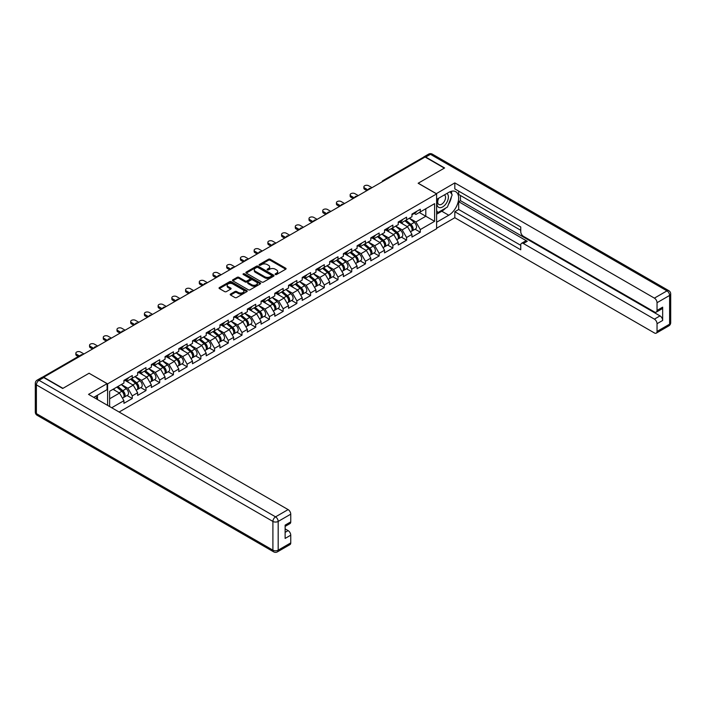 <?xml version="1.0" encoding="UTF-8"?>
<svg xmlns="http://www.w3.org/2000/svg" width="706" height="706" viewBox="0 0 706 706"><rect width="100%" height="100%" fill="white"/><g stroke="black" fill="none" stroke-linecap="round" stroke-linejoin="round"><path stroke-width="1.06" d="M275.349 274.51A0.856 0.494 0 0 0 276.558 274.51L285.727 269.215A1.218 0.706 0 0 0 286.08 268.721A1.218 0.706 0 0 0 285.727 268.218L270.186 259.252A1.218 0.706 0 0 0 268.465 259.252L259.296 264.547A0.856 0.494 0 0 0 260.505 265.244L261.688 264.556A3.909 2.259 0 0 1 267.212 264.556L268.509 265.306A3.909 2.259 0 0 1 269.648 266.903A3.909 2.259 0 0 1 268.509 268.492L267.318 269.18A0.856 0.494 0 0 0 268.527 269.877L269.718 269.189A3.909 2.259 0 0 1 275.234 269.189L276.531 269.939A3.909 2.259 0 0 1 277.679 271.536A3.909 2.259 0 0 1 276.531 273.134L275.349 273.813A0.856 0.494 0 0 0 275.349 274.51L275.349 273.813M230.58 294.031A1.218 0.706 0 0 0 230.218 294.526A1.218 0.706 0 0 0 230.58 295.029L234.939 297.544A1.218 0.706 0 0 0 236.66 297.544L246.844 291.666A1.218 0.706 0 0 0 247.206 291.163A1.218 0.706 0 0 0 246.844 290.669L231.312 281.703A1.218 0.706 0 0 0 229.582 281.703L219.398 287.58A1.218 0.706 0 0 0 219.045 288.074A1.218 0.706 0 0 0 219.398 288.577L224.667 291.613A1.218 0.706 0 0 0 226.388 291.613L230.747 289.098A1.218 0.706 0 0 0 231.109 288.604A1.218 0.706 0 0 0 230.747 288.101L228.135 286.592A3.265 1.889 0 0 1 227.182 285.259A3.265 1.889 0 0 1 229.194 283.521A3.265 1.889 0 0 1 232.759 283.927L242.979 289.831A3.265 1.889 0 0 1 243.941 291.163A3.265 1.889 0 0 1 241.92 292.911A3.265 1.889 0 0 1 238.363 292.496L236.66 291.516A1.218 0.706 0 0 0 234.939 291.516L230.58 294.031L230.58 295.029L234.939 292.531L234.939 291.516M89.15 373.2L62.949 388.326L43.693 377.216L425.1 157.014L444.348 168.125L418.146 183.251L436.617 193.912L107.612 383.861L89.15 373.306M261.776 282.047A1.218 0.706 0 0 0 263.497 282.047L273.681 276.17A1.218 0.706 0 0 0 274.043 275.667A1.218 0.706 0 0 0 273.681 275.172L258.149 266.206A1.218 0.706 0 0 0 256.428 266.206L246.244 272.084A1.218 0.706 0 0 0 245.882 272.578A1.218 0.706 0 0 0 246.244 273.081L261.776 282.047M243.605 274.696A0.856 0.494 0 0 1 244.47 274.819L244.47 273.804L260.267 282.921A1.218 0.706 0 0 1 260.62 283.415A1.218 0.706 0 0 1 260.267 283.918L250.083 289.795A1.218 0.706 0 0 1 248.353 289.795L232.821 280.829L232.821 279.832A1.218 0.706 0 0 0 232.459 280.326A1.218 0.706 0 0 0 232.821 280.829M232.821 279.832L237.181 277.317A1.218 0.706 0 0 1 238.902 277.317L245.203 280.953A1.218 0.706 0 0 0 246.932 280.953L249.818 279.285A1.218 0.706 0 0 0 250.18 278.782A1.218 0.706 0 0 0 249.818 278.288L243.261 274.502A0.856 0.494 0 0 1 244.47 273.804M107.612 405.385L107.612 383.861M119.129 412.039L436.617 228.735L436.617 193.912M127.054 395.492L132.269 398.511L132.269 395.872L127.874 388.256L121.37 384.496M132.269 398.511L123.921 403.329L123.921 400.69L111.698 407.75M109.633 406.55L109.633 391.274L123.921 383.023L123.921 380.384L132.269 375.566L132.269 378.204L137.635 375.107L137.635 372.468L145.983 367.641L145.983 370.288L151.349 367.191L151.349 364.552L159.706 359.725L159.706 362.363L165.063 359.266L165.063 356.627L173.42 351.809L173.42 354.447L178.786 351.35L178.786 348.711L187.134 343.884L187.134 346.531L192.5 343.434L192.5 340.795L200.848 335.968L200.848 338.606L206.214 335.509L206.214 332.87L214.571 328.052L214.571 330.69L219.928 327.593L219.928 324.954L228.285 320.136L228.285 322.774L233.642 319.677L233.642 317.038L241.999 312.211L241.999 314.85L247.365 311.752L247.365 309.113L255.713 304.295L255.713 306.933L261.079 303.836L261.079 301.197L269.427 296.379L269.427 299.017L274.793 295.92L274.793 293.281L283.15 288.454L283.15 291.093L288.507 288.004L288.507 285.356L296.864 280.538L296.864 283.177L302.221 280.079L302.221 277.44L310.578 272.622L310.578 275.261L315.944 272.163L315.944 269.524L324.292 264.697L324.292 267.336L329.658 264.247L329.658 261.608L338.006 256.781L338.006 259.42L343.372 256.322L343.372 253.683L351.729 248.865L351.729 251.504L357.086 248.406L357.086 245.767L365.443 240.94L365.443 243.588L370.8 240.49L370.8 237.851L379.157 233.024L379.157 235.663L384.523 232.565L384.523 229.927L392.871 225.108L392.871 227.747L398.237 224.649L398.237 222.011L406.585 217.192L406.585 219.831L411.951 216.733L411.951 214.094L420.308 209.267L420.308 211.906L434.596 203.663L434.596 221.322L420.308 229.574L415.905 221.958L409.401 218.207M415.084 229.203L420.308 232.212L420.308 229.574M420.308 232.212L411.951 237.04L411.951 234.392L406.585 237.49L402.191 229.882L395.687 226.123M401.37 237.119L406.585 240.128L406.585 237.49M406.585 240.128L398.237 244.956L398.237 242.317L392.871 245.414L388.476 237.798L381.972 234.039M387.656 245.035L392.871 248.053L392.871 245.414M392.871 248.053L384.523 252.872L384.523 250.233L379.157 253.33L374.762 245.714L368.258 241.964M373.942 252.96L379.157 255.969L379.157 253.33M379.157 255.969L370.8 260.796L370.8 258.149L365.443 261.246L361.048 253.63L354.536 249.88M360.228 260.876L365.443 263.885L365.443 261.246M365.443 263.885L357.086 268.712L357.086 266.074L351.729 269.171L347.326 261.555L340.821 257.796M346.505 268.792L351.729 271.81L351.729 269.171M351.729 271.81L343.372 276.628L343.372 273.99L338.006 277.087L333.611 269.471L327.107 265.712M332.791 276.717L338.006 279.726L338.006 277.087M338.006 279.726L329.658 284.544L329.658 281.906L324.292 285.003L319.897 277.387L313.393 273.637M319.077 284.633L324.292 287.642L324.292 285.003M324.292 287.642L315.944 292.469L315.944 289.831L310.578 292.928L306.183 285.312L299.679 281.553M305.363 292.549L310.578 295.567L310.578 292.928M310.578 295.567L302.221 300.385L302.221 297.747L296.864 300.844L292.469 293.228L285.956 289.469M291.649 300.474L296.864 303.483L296.864 300.844M296.864 303.483L288.507 308.301L288.507 305.663L283.15 308.76L278.746 301.144L272.242 297.394M277.926 308.39L283.15 311.399L283.15 308.76M283.15 311.399L274.793 316.226L274.793 313.588L269.427 316.676L265.032 309.069L258.528 305.31M264.212 316.306L269.427 319.324L269.427 316.676M269.427 319.324L261.079 324.142L261.079 321.504L255.713 324.601L251.318 316.985L244.814 313.226M250.498 324.23L255.713 327.24L255.713 324.601M255.713 327.24L247.365 332.058L247.365 329.42L241.999 332.517L237.604 324.901L231.1 321.151M236.784 332.147L241.999 335.156L241.999 332.517M241.999 335.156L233.642 339.983L233.642 337.344L228.285 340.433L223.89 332.826L217.377 329.067M223.07 340.063L228.285 343.081L228.285 340.433M228.285 343.081L219.928 347.899L219.928 345.26L214.571 348.358L210.167 340.742L203.663 336.983M209.347 347.987L214.571 350.997L214.571 348.358M214.571 350.997L206.214 355.815L206.214 353.176L200.848 356.274L196.453 348.658L189.949 344.907M195.633 355.903L200.848 358.913L200.848 356.274M200.848 358.913L192.5 363.74L192.5 361.093L187.134 364.19L182.739 356.583L176.235 352.823M181.919 363.819L187.134 366.829L187.134 364.19M187.134 366.829L178.786 371.656L178.786 369.017L173.42 372.115L169.025 364.499L162.512 360.74M168.204 371.735L173.42 374.754L173.42 372.115M173.42 374.754L165.063 379.572L165.063 376.933L159.706 380.031L155.311 372.415L148.798 368.656M154.49 379.66L159.706 382.67L159.706 380.031M159.706 382.67L151.349 387.488L151.349 384.849L145.983 387.947L141.588 380.331L135.084 376.58M140.768 387.576L145.983 390.586L145.983 387.947M145.983 390.586L137.635 395.413L137.635 392.774L132.269 395.872M126.18 379.757L127.874 380.737L132.269 378.204M127.874 388.256L133.24 385.158L125.033 380.419M137.635 392.774L133.24 385.158M139.894 371.841L141.588 372.821L145.983 370.288M141.588 380.331L146.954 377.242L138.747 372.503M151.349 384.849L146.954 377.242M153.608 363.925L155.311 364.905L159.706 362.363M155.311 372.415L160.668 369.317L152.461 364.578M165.063 376.933L160.668 369.317M167.322 356L169.025 356.989L173.42 354.447M169.025 364.499L174.382 361.401L166.184 356.662M178.786 369.017L174.382 361.401M181.036 348.084L182.739 349.064L187.134 346.531M182.739 356.583L188.105 353.485L179.898 348.746M192.5 361.093L188.105 353.485M194.759 340.168L196.453 341.148L200.848 338.606M196.453 348.658L201.819 345.561L193.612 340.821M206.214 353.176L201.819 345.561M208.473 332.244L210.167 333.232L214.571 330.69M210.167 340.742L215.533 337.644L207.326 332.905M219.928 345.26L215.533 337.644M222.187 324.328L223.89 325.307L228.285 322.774M223.89 332.826L229.247 329.728L221.04 324.989M233.642 337.344L229.247 329.728M235.901 316.412L237.604 317.391L241.999 314.85M237.604 324.901L242.97 321.804L234.763 317.073M247.365 329.42L242.97 321.804M249.615 308.487L251.318 309.475L255.713 306.933M251.318 316.985L256.684 313.888L248.477 309.149M261.079 321.504L256.684 313.888M263.338 300.571L265.032 301.55L269.427 299.017M265.032 309.069L270.398 305.972L262.191 301.233M274.793 313.588L270.398 305.972M277.052 292.655L278.746 293.634L283.15 291.093M278.746 301.144L284.112 298.047L275.905 293.317M288.507 305.663L284.112 298.047M290.766 284.739L292.469 285.718L296.864 283.177M292.469 293.228L297.826 290.131L289.619 285.392M302.221 297.747L297.826 290.131M304.48 276.814L306.183 277.793L310.578 275.261M306.183 285.312L311.549 282.215L303.342 277.476M315.944 289.831L311.549 282.215M318.194 268.898L319.897 269.877L324.292 267.336M319.897 277.387L325.263 274.299L317.056 269.56M329.658 281.906L325.263 274.299M331.917 260.982L333.611 261.961L338.006 259.42M333.611 269.471L338.977 266.374L330.77 261.635M343.372 273.99L338.977 266.374M345.631 253.057L347.326 254.036L351.729 251.504M347.326 261.555L352.691 258.458L344.484 253.719M357.086 266.074L352.691 258.458M359.345 245.141L361.048 246.12L365.443 243.588M361.048 253.63L366.405 250.542L358.198 245.803M370.8 258.149L366.405 250.542M373.059 237.225L374.762 238.204L379.157 235.663M374.762 245.714L380.128 242.617L371.921 237.878M384.523 250.233L380.128 242.617M386.773 229.3L388.476 230.288L392.871 227.747M388.476 237.798L393.842 234.701L385.635 229.962M398.237 242.317L393.842 234.701M400.496 221.384L402.191 222.364L406.585 219.831M402.191 229.882L407.556 226.785L399.349 222.046M411.951 234.392L407.556 226.785M423.776 157.773L383.949 180.762M383.384 181.089A1.862 1.077 120 0 1 383.861 180.718A1.862 1.077 60 0 0 382.926 180.621L422.753 157.632A1.862 1.077 60 0 1 423.688 157.72M414.21 213.468L415.905 214.447L420.308 211.906M415.905 221.958L425.797 216.248L425.797 208.738L434.596 203.663M419.293 212.488L434.596 221.322M109.633 398.784L119.526 393.074L113.013 389.324M123.921 400.69L119.526 393.074M275.684 274.634L276.531 274.149A3.909 2.259 0 0 0 277.679 272.551L277.679 271.536M269.648 266.903L269.648 267.918A3.909 2.259 0 0 1 268.509 269.507L267.662 270.001M285.727 268.218L285.727 269.215L270.186 260.267A1.218 0.706 0 0 0 268.465 260.267L259.631 265.368M273.681 275.172L273.681 276.17L258.149 267.221A1.218 0.706 0 0 0 256.428 267.221L246.253 273.09L246.244 272.084M271.528 276.02A0.856 0.494 0 0 0 271.528 275.322L257.893 267.45A0.856 0.494 0 0 0 256.684 267.45L255.431 268.174A3.909 2.259 0 0 0 254.284 269.763A3.909 2.259 0 0 0 255.431 271.36L264.75 276.743A3.909 2.259 0 0 0 270.274 276.743L271.528 276.02L271.528 277.034A0.856 0.494 0 0 0 271.775 276.681L271.775 275.667M254.284 269.763L254.284 270.777A3.909 2.259 0 0 0 255.431 272.375L255.431 271.36M271.528 277.034L270.274 277.758A3.909 2.259 0 0 1 264.75 277.758L255.431 272.375M232.839 280.838L237.181 278.332L237.181 277.317M250.18 278.782L250.18 279.797A1.218 0.706 0 0 1 249.818 280.3L246.932 281.968A1.218 0.706 0 0 1 245.203 281.968L238.902 278.332A1.218 0.706 0 0 0 237.181 278.332M244.47 274.819L260.249 283.927M251.742 284.73A3.265 1.889 0 0 0 255.298 285.136A3.265 1.889 0 0 0 257.319 283.397A3.265 1.889 0 0 0 256.357 282.065L252.757 279.982A1.218 0.706 0 0 0 251.027 279.982L248.141 281.65A1.218 0.706 0 0 0 247.78 282.144A1.218 0.706 0 0 0 248.141 282.647L251.742 284.73L251.742 285.745A3.265 1.889 0 0 0 255.298 286.151A3.265 1.889 0 0 0 257.319 284.412L257.319 283.397M247.78 282.144L247.78 283.159A1.218 0.706 0 0 0 248.141 283.662L248.141 282.647M251.742 285.745L248.141 283.662M243.941 291.163L243.941 292.178A3.265 1.889 0 0 1 241.92 293.925A3.265 1.889 0 0 1 238.363 293.511L236.66 292.531A1.218 0.706 0 0 0 234.939 292.531M227.182 285.259L227.182 286.274A3.265 1.889 0 0 0 228.135 287.607L228.135 286.592M230.747 288.101L230.747 289.098L228.135 287.607M246.844 290.669L246.844 291.666L231.312 282.718A1.218 0.706 0 0 0 229.582 282.718L219.416 288.586M410.91 225.77L410.292 225.417M411.695 231.003A4.104 2.365 -120 0 0 412.286 230.818A4.104 2.365 -120 0 0 413.028 227.95A4.104 2.365 -120 0 0 410.892 224.376L405.941 220.201M412.286 230.818L415.675 228.868A4.104 2.365 -120 0 0 416.408 225.999A4.104 2.365 -120 0 0 414.272 222.425L409.33 218.251M404.988 220.749L410.636 225.514A2.489 1.438 60 0 1 411.977 228.576M410.486 231.859L411.236 231.427A4.104 2.365 -120 0 0 411.969 228.559A4.104 2.365 -120 0 0 409.833 224.985L404.882 220.81M403.461 224.42L400.117 221.596M371.991 187.672L368.647 185.74A2.798 1.615 0 0 0 365.602 185.387A2.798 1.615 0 0 0 363.872 186.887A2.798 1.615 0 0 0 364.693 188.025L364.693 189.349A2.798 1.615 180 0 1 363.872 188.202L363.872 186.887M366.891 190.611L364.693 189.349M413.054 213.459A4.104 2.365 60 0 1 412.286 214.571A4.104 2.365 60 0 1 411.951 214.712M416.434 211.5A4.104 2.365 60 0 1 415.675 212.621L412.286 214.571M368.038 189.958L364.693 188.025M438.435 198.342A8.084 4.668 120 0 0 438.241 207.026A8.084 4.668 120 0 0 445.539 204.378A8.084 4.668 120 0 0 446.924 193.444M438.894 198.077A5.533 3.195 120 0 0 438.876 204.502A5.533 3.195 120 0 0 443.597 202.49A5.533 3.195 120 0 0 444.409 194.918A5.533 3.195 120 0 0 444.392 194.909M450.013 191.758L452.175 194.83L447.427 207.061L437.932 212.541L436.617 210.662M436.617 211.782L437.932 212.541M95.813 396.154L97.843 399.746M436.264 193.709L454.814 182.898L654.4 298.126L666.967 290.872L430.457 154.323L425.709 157.059L444.612 167.975L418.234 183.207L436.264 193.612M436.617 199.392L448.751 192.394A13.988 8.075 120 0 1 455.741 191.697A13.988 8.075 120 0 1 457.885 202.904A13.988 8.075 120 0 1 448.751 215.233L436.617 222.24M436.617 228.232L454.814 217.722L454.814 211.729L520.754 249.8L520.754 245.035A3.733 2.153 -120 0 1 521.531 243.323A3.733 2.153 -120 0 1 523.393 243.508L654.4 319.138L660.022 315.891A3.733 2.153 60 0 1 662.66 320.462L662.66 307.163A3.733 2.153 60 0 1 661.893 308.866L656.262 312.123A3.733 2.153 -120 0 0 657.039 310.411L657.039 302.697A3.733 2.153 -120 0 0 654.4 298.126M460.444 195.491L460.444 200.663L458.679 201.678L458.679 209.497L454.814 211.729M458.679 191.123L458.679 194.477L520.754 230.306M656.262 312.123A3.733 2.153 -120 0 1 654.4 311.937L523.393 236.298A3.733 2.153 -120 0 1 520.754 231.727L520.754 226.961L454.814 188.89L454.814 182.898M454.814 217.722L654.4 332.95A3.733 2.153 -120 0 0 656.262 333.135A3.733 2.153 -120 0 0 657.039 331.423L657.039 323.71A3.733 2.153 -120 0 0 654.4 319.138M425.709 157.059A3.733 2.153 -120 0 0 423.847 156.873A3.733 2.153 -120 0 0 423.265 157.553M458.679 201.678L527.258 241.275L523.393 243.508M460.444 200.663L660.022 315.891M458.679 209.497L520.754 245.335M521.531 243.323L525.396 241.09A3.733 2.153 60 0 1 527.258 241.275M436.617 214.218L441.797 211.226A13.988 8.075 120 0 0 445.68 208.076M448.451 204.413A13.988 8.075 120 0 0 451.469 196.647M451.69 194.15A13.988 8.075 120 0 0 451.346 191.291M436.617 212.594L437.323 212.188M43.781 377.569L39.033 380.313A3.733 2.153 -120 0 0 37.162 380.128L41.91 377.383A3.733 2.153 60 0 1 43.781 377.569L62.684 388.485L89.062 373.253L107.083 383.658L107.083 389.65L94.595 396.86A13.988 8.075 120 0 0 93.757 397.39M107.083 383.658L88.532 394.372L288.11 509.6A3.733 2.153 60 0 1 290.748 514.171L290.748 521.884A3.733 2.153 60 0 1 289.981 523.587L285.127 526.394M97.499 398.546L97.499 395.183M285.127 532.342L288.11 530.612A3.733 2.153 60 0 1 290.748 535.183L290.748 542.896A3.733 2.153 60 0 1 289.981 544.608L277.405 551.863A3.733 2.153 -120 0 0 278.182 550.159L290.748 542.896M290.748 521.884L285.127 525.132L285.127 538.431L290.748 535.183M288.11 530.612L285.127 528.891M397.187 233.695L396.578 233.333M397.972 238.919A4.104 2.365 -120 0 0 398.572 238.734A4.104 2.365 -120 0 0 399.314 235.866A4.104 2.365 -120 0 0 397.178 232.292L392.227 228.117M398.572 238.734L401.961 236.784A4.104 2.365 -120 0 0 402.694 233.915A4.104 2.365 -120 0 0 400.558 230.341L395.607 226.167M391.274 228.673L396.913 233.43A2.489 1.438 60 0 1 398.263 236.492M396.772 239.775L397.522 239.343A4.104 2.365 -120 0 0 398.255 236.475A4.104 2.365 -120 0 0 396.119 232.901L391.168 228.726M389.747 232.336L386.403 229.521M383.473 241.611L382.855 241.258M384.258 246.844A4.104 2.365 -120 0 0 384.858 246.659A4.104 2.365 -120 0 0 385.591 243.791A4.104 2.365 -120 0 0 383.455 240.216L378.513 236.042M384.858 246.659L388.238 244.7A4.104 2.365 -120 0 0 388.98 241.831A4.104 2.365 -120 0 0 386.844 238.257L381.893 234.083M377.56 236.589L383.199 241.355A2.489 1.438 60 0 1 384.541 244.417M383.058 247.7L383.799 247.268A4.104 2.365 -120 0 0 384.541 244.4A4.104 2.365 -120 0 0 382.405 240.825L377.454 236.651M376.024 240.252L372.689 237.437M369.759 249.527L369.141 249.174M370.544 254.76A4.104 2.365 -120 0 0 371.144 254.575A4.104 2.365 -120 0 0 371.877 251.707A4.104 2.365 -120 0 0 369.741 248.133L364.79 243.958M371.144 254.575L374.524 252.616A4.104 2.365 -120 0 0 375.265 249.756A4.104 2.365 -120 0 0 373.13 246.182L368.179 241.999M363.837 244.505L369.485 249.271A2.489 1.438 60 0 1 370.826 252.333M369.335 255.616L370.085 255.184A4.104 2.365 -120 0 0 370.826 252.316A4.104 2.365 -120 0 0 368.691 248.741L363.74 244.567M362.31 248.177L358.975 245.353M356.045 257.443L355.427 257.09M356.83 262.676A4.104 2.365 -120 0 0 357.421 262.491A4.104 2.365 -120 0 0 358.163 259.623A4.104 2.365 -120 0 0 356.027 256.049L351.076 251.874M357.421 262.491L360.81 260.54A4.104 2.365 -120 0 0 361.551 257.672A4.104 2.365 -120 0 0 359.407 254.098L354.465 249.924M350.123 252.43L355.771 257.187A2.489 1.438 60 0 1 357.112 260.249M355.621 263.532L356.371 263.1A4.104 2.365 -120 0 0 357.104 260.232A4.104 2.365 -120 0 0 354.968 256.657L350.026 252.483M348.596 256.093L345.26 253.277M342.331 265.368L341.713 265.015M343.116 270.601A4.104 2.365 -120 0 0 343.707 270.416A4.104 2.365 -120 0 0 344.449 267.548A4.104 2.365 -120 0 0 342.313 263.973L337.362 259.799M343.707 270.416L347.096 268.456A4.104 2.365 -120 0 0 347.829 265.588A4.104 2.365 -120 0 0 345.693 262.014L340.751 257.84M336.409 260.346L342.057 265.112A2.489 1.438 60 0 1 343.398 268.174M341.907 271.448L342.657 271.025A4.104 2.365 -120 0 0 343.39 268.156A4.104 2.365 -120 0 0 341.254 264.582L336.303 260.408M334.882 264.009L331.538 261.194M358.277 195.588L354.933 193.656A2.798 1.615 0 0 0 351.888 193.312A2.798 1.615 0 0 0 350.158 194.803A2.798 1.615 0 0 0 350.979 195.941L350.979 197.265A2.798 1.615 180 0 1 350.158 196.118L350.158 194.803M353.176 198.536L350.979 197.265M399.34 221.375A4.104 2.365 60 0 1 398.572 222.496A4.104 2.365 60 0 1 398.237 222.628M402.72 219.416A4.104 2.365 60 0 1 401.961 220.537L398.572 222.496M354.315 197.874L350.979 195.941M344.563 203.504L341.219 201.581A2.798 1.615 0 0 0 338.165 201.228A2.798 1.615 0 0 0 336.444 202.719A2.798 1.615 0 0 0 337.265 203.866L337.265 205.181A2.798 1.615 180 0 1 336.444 204.043L336.444 202.719M339.462 206.452L337.265 205.181M385.617 229.291A4.104 2.365 60 0 1 384.858 230.412A4.104 2.365 60 0 1 384.523 230.553M389.006 227.341A4.104 2.365 60 0 1 388.238 228.453L384.858 230.412M340.601 205.79L337.265 203.866M330.84 211.429L327.505 209.497A2.798 1.615 0 0 0 324.451 209.144A2.798 1.615 0 0 0 322.73 210.644A2.798 1.615 0 0 0 323.542 211.782L323.542 213.097A2.798 1.615 180 0 1 322.73 211.959L322.73 210.644M325.748 214.368L323.542 213.097M371.903 237.216A4.104 2.365 60 0 1 371.144 238.328A4.104 2.365 60 0 1 370.8 238.469M375.292 235.257A4.104 2.365 60 0 1 374.524 236.378L371.144 238.328M326.887 213.715L323.542 211.782M317.126 219.345L313.791 217.413A2.798 1.615 0 0 0 310.737 217.069A2.798 1.615 0 0 0 309.007 218.56A2.798 1.615 0 0 0 309.828 219.698L309.828 221.022A2.798 1.615 180 0 1 309.007 219.875L309.007 218.56M312.026 222.293L309.828 221.022M358.189 245.132A4.104 2.365 60 0 1 357.421 246.253A4.104 2.365 60 0 1 357.086 246.385M361.578 243.173A4.104 2.365 60 0 1 360.81 244.294L357.421 246.253M313.173 221.631L309.828 219.698M303.412 227.261L300.068 225.338A2.798 1.615 0 0 0 297.023 224.985A2.798 1.615 0 0 0 295.293 226.476A2.798 1.615 0 0 0 296.114 227.623L296.114 228.938A2.798 1.615 180 0 1 295.293 227.8L295.293 226.476M298.311 230.209L296.114 228.938M344.475 253.048A4.104 2.365 60 0 1 343.707 254.169A4.104 2.365 60 0 1 343.372 254.31M347.855 251.098A4.104 2.365 60 0 1 347.096 252.21L343.707 254.169M299.459 229.547L296.114 227.623M328.608 273.284L327.999 272.931M329.393 278.517A4.104 2.365 -120 0 0 329.993 278.332A4.104 2.365 -120 0 0 330.735 275.464A4.104 2.365 -120 0 0 328.59 271.889L323.648 267.715M329.993 278.332L333.382 276.373A4.104 2.365 -120 0 0 334.115 273.513A4.104 2.365 -120 0 0 331.979 269.93L327.028 265.756M322.695 268.262L328.334 273.028A2.489 1.438 60 0 1 329.684 276.09M328.193 279.373L328.943 278.941A4.104 2.365 -120 0 0 329.676 276.072A4.104 2.365 -120 0 0 327.54 272.498L322.589 268.324M321.168 271.934L317.824 269.11M289.698 235.186L286.354 233.254A2.798 1.615 0 0 0 283.309 232.901A2.798 1.615 0 0 0 281.579 234.392A2.798 1.615 0 0 0 282.4 235.539L282.4 236.854A2.798 1.615 180 0 1 281.579 235.716L281.579 234.392M284.597 238.125L282.4 236.854M330.761 260.964A4.104 2.365 60 0 1 329.993 262.085A4.104 2.365 60 0 1 329.658 262.226M334.141 259.014A4.104 2.365 60 0 1 333.382 260.135L329.993 262.085M285.736 237.463L282.4 235.539M314.894 281.2L314.276 280.847M315.679 286.433A4.104 2.365 -120 0 0 316.279 286.248A4.104 2.365 -120 0 0 317.012 283.38A4.104 2.365 -120 0 0 314.876 279.805L309.934 275.631M316.279 286.248L319.659 284.297A4.104 2.365 -120 0 0 320.4 281.429A4.104 2.365 -120 0 0 318.265 277.855L313.314 273.681M308.981 276.187L314.62 280.944A2.489 1.438 60 0 1 315.961 284.006M314.479 287.289L315.22 286.857A4.104 2.365 -120 0 0 315.961 283.988A4.104 2.365 -120 0 0 313.826 280.414L308.875 276.24M307.445 279.85L304.11 277.034M275.984 243.102L272.64 241.17A2.798 1.615 0 0 0 269.586 240.825A2.798 1.615 0 0 0 267.865 242.317A2.798 1.615 0 0 0 268.686 243.455L268.686 244.779A2.798 1.615 180 0 1 267.865 243.632L267.865 242.317M270.883 246.05L268.686 244.779M317.038 268.889A4.104 2.365 60 0 1 316.279 270.01A4.104 2.365 60 0 1 315.944 270.142M320.427 266.93A4.104 2.365 60 0 1 319.659 268.051L316.279 270.01M272.022 245.388L268.686 243.455M301.18 289.125L300.562 288.763M301.965 294.349A4.104 2.365 -120 0 0 302.565 294.164A4.104 2.365 -120 0 0 303.298 291.304A4.104 2.365 -120 0 0 301.162 287.73L296.211 283.547M302.565 294.164L305.945 292.213A4.104 2.365 -120 0 0 306.686 289.345A4.104 2.365 -120 0 0 304.551 285.771L299.6 281.597M295.258 284.103L300.906 288.86A2.489 1.438 60 0 1 302.247 291.931M300.756 295.205L301.506 294.781A4.104 2.365 -120 0 0 302.247 291.913A4.104 2.365 -120 0 0 300.112 288.339L295.161 284.165M293.731 287.766L290.395 284.95M262.261 251.018L258.925 249.094A2.798 1.615 0 0 0 255.872 248.741A2.798 1.615 0 0 0 254.151 250.233A2.798 1.615 0 0 0 254.963 251.371L254.963 252.695A2.798 1.615 180 0 1 254.151 251.557L254.151 250.233M257.16 253.966L254.963 252.695M303.324 276.805A4.104 2.365 60 0 1 302.565 277.926A4.104 2.365 60 0 1 302.221 278.067M306.713 274.855A4.104 2.365 60 0 1 305.945 275.967L302.565 277.926M258.308 253.304L254.963 251.371M287.466 297.041L286.848 296.688M288.251 302.274A4.104 2.365 -120 0 0 288.842 302.089A4.104 2.365 -120 0 0 289.584 299.22A4.104 2.365 -120 0 0 287.448 295.646L282.497 291.472M288.842 302.089L292.231 300.129A4.104 2.365 -120 0 0 292.972 297.261A4.104 2.365 -120 0 0 290.828 293.687L285.886 289.513M281.544 292.019L287.192 296.785A2.489 1.438 60 0 1 288.533 299.847M287.042 303.13L287.792 302.697A4.104 2.365 -120 0 0 288.525 299.829A4.104 2.365 -120 0 0 286.389 296.255L281.447 292.081M280.017 295.682L276.681 292.866M248.547 258.943L245.211 257.01A2.798 1.615 0 0 0 242.158 256.657A2.798 1.615 0 0 0 240.428 258.149A2.798 1.615 0 0 0 241.249 259.296L241.249 260.611A2.798 1.615 180 0 1 240.428 259.473L240.428 258.149M243.446 261.882L241.249 260.611M289.61 284.721A4.104 2.365 60 0 1 288.842 285.842A4.104 2.365 60 0 1 288.507 285.983M292.999 282.771A4.104 2.365 60 0 1 292.231 283.891L288.842 285.842M244.594 261.22L241.249 259.296M273.751 304.957L273.134 304.604M274.537 310.19A4.104 2.365 -120 0 0 275.128 310.005A4.104 2.365 -120 0 0 275.87 307.136A4.104 2.365 -120 0 0 273.734 303.562L268.783 299.388M275.128 310.005L278.517 308.054A4.104 2.365 -120 0 0 279.249 305.186A4.104 2.365 -120 0 0 277.114 301.612L272.172 297.438M267.83 299.935L273.478 304.701A2.489 1.438 60 0 1 274.819 307.763M273.328 311.046L274.078 310.614A4.104 2.365 -120 0 0 274.81 307.745A4.104 2.365 -120 0 0 272.675 304.171L267.724 299.997M266.303 303.606L262.959 300.791M234.833 266.859L231.489 264.926A2.798 1.615 0 0 0 228.444 264.582A2.798 1.615 0 0 0 226.714 266.074A2.798 1.615 0 0 0 227.535 267.212L227.535 268.536A2.798 1.615 180 0 1 226.714 267.389L226.714 266.074M229.732 269.798L227.535 268.536M275.896 292.646A4.104 2.365 60 0 1 275.128 293.758A4.104 2.365 60 0 1 274.793 293.899M279.276 290.687A4.104 2.365 60 0 1 278.517 291.807L275.128 293.758M230.88 269.145L227.535 267.212M260.029 312.882L259.42 312.52M260.814 318.106A4.104 2.365 -120 0 0 261.414 317.921A4.104 2.365 -120 0 0 262.155 315.061A4.104 2.365 -120 0 0 260.011 311.478L255.069 307.304M261.414 317.921L264.803 315.97A4.104 2.365 -120 0 0 265.535 313.102A4.104 2.365 -120 0 0 263.4 309.528L258.449 305.354M254.116 307.86L259.755 312.617A2.489 1.438 60 0 1 261.096 315.688M259.614 318.962L260.355 318.53A4.104 2.365 -120 0 0 261.096 315.67A4.104 2.365 -120 0 0 258.961 312.096L254.01 307.913M252.589 311.522L249.244 308.707M221.119 274.775L217.775 272.851A2.798 1.615 0 0 0 214.73 272.498A2.798 1.615 0 0 0 213 273.99A2.798 1.615 0 0 0 213.821 275.128L213.821 276.452A2.798 1.615 180 0 1 213 275.314L213 273.99M216.018 277.723L213.821 276.452M262.182 300.562A4.104 2.365 60 0 1 261.414 301.683A4.104 2.365 60 0 1 261.079 301.824M265.562 298.612A4.104 2.365 60 0 1 264.803 299.723L261.414 301.683M217.157 277.061L213.821 275.128M246.315 320.798L245.697 320.445M247.1 326.031A4.104 2.365 -120 0 0 247.7 325.845A4.104 2.365 -120 0 0 248.433 322.977A4.104 2.365 -120 0 0 246.297 319.403L241.355 315.229M247.7 325.845L251.08 323.886A4.104 2.365 -120 0 0 251.821 321.018A4.104 2.365 -120 0 0 249.686 317.444L244.735 313.27M240.402 315.776L246.041 320.542A2.489 1.438 60 0 1 247.382 323.604M245.9 326.887L246.641 326.454A4.104 2.365 -120 0 0 247.382 323.586A4.104 2.365 -120 0 0 245.247 320.012L240.296 315.838M238.866 319.439L235.53 316.623M207.405 282.691L204.06 280.767A2.798 1.615 0 0 0 201.007 280.414A2.798 1.615 0 0 0 199.286 281.906A2.798 1.615 0 0 0 200.107 283.053L200.107 284.368A2.798 1.615 180 0 1 199.286 283.23L199.286 281.906M202.304 285.639L200.107 284.368M248.459 308.478A4.104 2.365 60 0 1 247.7 309.599A4.104 2.365 60 0 1 247.365 309.74M251.848 306.528A4.104 2.365 60 0 1 251.08 307.648L247.7 309.599M203.443 284.977L200.107 283.053M232.601 328.714L231.983 328.361M233.386 333.947A4.104 2.365 -120 0 0 233.986 333.761A4.104 2.365 -120 0 0 234.719 330.893A4.104 2.365 -120 0 0 232.583 327.319L227.632 323.145M233.986 333.761L237.366 331.811A4.104 2.365 -120 0 0 238.107 328.943A4.104 2.365 -120 0 0 235.972 325.369L231.021 321.195M226.679 323.692L232.327 328.458A2.489 1.438 60 0 1 233.668 331.52M232.177 334.803L232.927 334.37A4.104 2.365 -120 0 0 233.668 331.502A4.104 2.365 -120 0 0 231.533 327.928L226.582 323.754M225.152 327.363L221.816 324.539M193.682 290.616L190.346 288.683A2.798 1.615 0 0 0 187.293 288.339A2.798 1.615 0 0 0 185.572 289.831A2.798 1.615 0 0 0 186.384 290.969L186.384 292.293A2.798 1.615 180 0 1 185.572 291.146L185.572 289.831M188.581 293.555L186.384 292.293M234.745 316.403A4.104 2.365 60 0 1 233.986 317.515A4.104 2.365 60 0 1 233.642 317.656M238.134 314.444A4.104 2.365 60 0 1 237.366 315.564L233.986 317.515M189.729 292.902L186.384 290.969M218.886 336.638L218.269 336.277M219.672 341.863A4.104 2.365 -120 0 0 220.263 341.678A4.104 2.365 -120 0 0 221.004 338.809A4.104 2.365 -120 0 0 218.869 335.235L213.918 331.061M220.263 341.678L223.652 339.727A4.104 2.365 -120 0 0 224.393 336.859A4.104 2.365 -120 0 0 222.249 333.285L217.307 329.111M212.965 331.617L218.613 336.374A2.489 1.438 60 0 1 219.954 339.445M218.463 342.719L219.213 342.286A4.104 2.365 -120 0 0 219.945 339.418A4.104 2.365 -120 0 0 217.81 335.844L212.868 331.67M211.438 335.279L208.102 332.464M179.968 298.532L176.632 296.608A2.798 1.615 0 0 0 173.579 296.255A2.798 1.615 0 0 0 171.849 297.747A2.798 1.615 0 0 0 172.67 298.885L172.67 300.209A2.798 1.615 180 0 1 171.849 299.062L171.849 297.747M174.867 301.48L172.67 300.209M221.031 324.319A4.104 2.365 60 0 1 220.263 325.44A4.104 2.365 60 0 1 219.928 325.572M224.42 322.368A4.104 2.365 60 0 1 223.652 323.48L220.263 325.44M176.015 300.818L172.67 298.885M205.164 344.554L204.555 344.201M205.958 349.788A4.104 2.365 -120 0 0 206.549 349.602A4.104 2.365 -120 0 0 207.29 346.734A4.104 2.365 -120 0 0 205.155 343.16L200.204 338.986M206.549 349.602L209.938 347.643A4.104 2.365 -120 0 0 210.67 344.775A4.104 2.365 -120 0 0 208.535 341.201L203.584 337.027M199.251 339.533L204.899 344.299A2.489 1.438 60 0 1 206.24 347.361M204.749 350.644L205.499 350.211A4.104 2.365 -120 0 0 206.231 347.343A4.104 2.365 -120 0 0 204.096 343.769L199.145 339.595M197.724 343.195L194.379 340.38M166.254 306.448L162.909 304.524A2.798 1.615 0 0 0 159.865 304.171A2.798 1.615 0 0 0 158.135 305.663A2.798 1.615 0 0 0 158.956 306.81L158.956 308.125A2.798 1.615 180 0 1 158.135 306.986L158.135 305.663M161.153 309.396L158.956 308.125M207.317 332.235A4.104 2.365 60 0 1 206.549 333.356A4.104 2.365 60 0 1 206.214 333.497M210.697 330.284A4.104 2.365 60 0 1 209.938 331.405L206.549 333.356M162.301 308.734L158.956 306.81M191.45 352.47L190.841 352.118M192.235 357.704A4.104 2.365 -120 0 0 192.835 357.518A4.104 2.365 -120 0 0 193.576 354.65A4.104 2.365 -120 0 0 191.432 351.076L186.49 346.902M192.835 357.518L196.224 355.568A4.104 2.365 -120 0 0 196.956 352.7A4.104 2.365 -120 0 0 194.821 349.126L189.87 344.952M185.537 347.449L191.176 352.215A2.489 1.438 60 0 1 192.517 355.277M191.035 358.56L191.776 358.127A4.104 2.365 -120 0 0 192.517 355.259A4.104 2.365 -120 0 0 190.382 351.685L185.431 347.511M184.001 351.12L180.665 348.296M152.54 314.373L149.195 312.44A2.798 1.615 0 0 0 146.151 312.087A2.798 1.615 0 0 0 144.421 313.588A2.798 1.615 0 0 0 145.242 314.726L145.242 316.05A2.798 1.615 180 0 1 144.421 314.902L144.421 313.588M147.439 317.312L145.242 316.05M193.603 340.16A4.104 2.365 60 0 1 192.835 341.272A4.104 2.365 60 0 1 192.5 341.413M196.983 338.2A4.104 2.365 60 0 1 196.224 339.321L192.835 341.272M148.578 316.659L145.242 314.726M177.736 360.395L177.118 360.034M178.521 365.62A4.104 2.365 -120 0 0 179.121 365.434A4.104 2.365 -120 0 0 179.853 362.566A4.104 2.365 -120 0 0 177.718 358.992L172.776 354.818M179.121 365.434L182.501 363.484A4.104 2.365 -120 0 0 183.242 360.616A4.104 2.365 -120 0 0 181.107 357.042L176.156 352.868M171.823 355.374L177.462 360.131A2.489 1.438 60 0 1 178.803 363.193M177.321 366.476L178.062 366.043A4.104 2.365 -120 0 0 178.803 363.175A4.104 2.365 -120 0 0 176.668 359.601L171.717 355.427M170.287 359.036L166.951 356.221M138.826 322.289L135.481 320.356A2.798 1.615 0 0 0 132.428 320.012A2.798 1.615 0 0 0 130.707 321.504A2.798 1.615 0 0 0 131.528 322.642L131.528 323.966A2.798 1.615 180 0 1 130.707 322.818L130.707 321.504M133.725 325.237L131.528 323.966M179.88 348.076A4.104 2.365 60 0 1 179.121 349.196A4.104 2.365 60 0 1 178.786 349.329M183.269 346.116A4.104 2.365 60 0 1 182.501 347.237L179.121 349.196M134.864 324.575L131.528 322.642M164.021 368.311L163.404 367.958M164.807 373.545A4.104 2.365 -120 0 0 165.407 373.359A4.104 2.365 -120 0 0 166.139 370.491A4.104 2.365 -120 0 0 164.004 366.917L159.053 362.743M165.407 373.359L168.787 371.4A4.104 2.365 -120 0 0 169.528 368.532A4.104 2.365 -120 0 0 167.393 364.958L162.442 360.784M158.1 363.29L163.748 368.055A2.489 1.438 60 0 1 165.089 371.118M163.598 374.401L164.348 373.968A4.104 2.365 -120 0 0 165.089 371.1A4.104 2.365 -120 0 0 162.945 367.526L158.003 363.352M156.573 366.952L153.237 364.137M125.103 330.205L121.767 328.281A2.798 1.615 0 0 0 118.714 327.928A2.798 1.615 0 0 0 116.993 329.42A2.798 1.615 0 0 0 117.805 330.567L117.805 331.882A2.798 1.615 180 0 1 116.993 330.743L116.993 329.42M120.002 333.153L117.805 331.882M166.166 355.992A4.104 2.365 60 0 1 165.407 357.112A4.104 2.365 60 0 1 165.063 357.254M169.555 354.041A4.104 2.365 60 0 1 168.787 355.153L165.407 357.112M121.15 332.491L117.805 330.567M150.307 376.227L149.69 375.874M151.093 381.461A4.104 2.365 -120 0 0 151.684 381.275A4.104 2.365 -120 0 0 152.425 378.407A4.104 2.365 -120 0 0 150.29 374.833L145.339 370.659M151.684 381.275L155.073 379.316A4.104 2.365 -120 0 0 155.814 376.457A4.104 2.365 -120 0 0 153.67 372.883L148.728 368.7M144.386 371.206L150.034 375.971A2.489 1.438 60 0 1 151.375 379.034M149.884 382.317L150.634 381.884A4.104 2.365 -120 0 0 151.366 379.016A4.104 2.365 -120 0 0 149.231 375.442L144.289 371.268M142.859 374.877L139.523 372.053M111.389 338.13L108.053 336.197A2.798 1.615 0 0 0 105 335.844A2.798 1.615 0 0 0 103.27 337.336A2.798 1.615 0 0 0 104.091 338.483L104.091 339.798A2.798 1.615 180 0 1 103.27 338.659L103.27 337.336M106.288 341.069L104.091 339.798M152.452 363.917A4.104 2.365 60 0 1 151.684 365.028A4.104 2.365 60 0 1 151.349 365.17M155.841 361.957A4.104 2.365 60 0 1 155.073 363.078L151.684 365.028M107.436 340.407L104.091 338.483M136.585 384.143L135.976 383.79M137.379 389.377A4.104 2.365 -120 0 0 137.97 389.191A4.104 2.365 -120 0 0 138.711 386.323A4.104 2.365 -120 0 0 136.576 382.749L131.625 378.575M137.97 389.191L141.359 387.241A4.104 2.365 -120 0 0 142.091 384.373A4.104 2.365 -120 0 0 139.956 380.799L135.005 376.625M130.672 379.131L136.32 383.887A2.489 1.438 60 0 1 137.661 386.95M136.17 390.233L136.92 389.8A4.104 2.365 -120 0 0 137.652 386.932A4.104 2.365 -120 0 0 135.517 383.358L130.566 379.184M129.145 382.793L125.8 379.978M97.675 346.046L94.33 344.113A2.798 1.615 0 0 0 91.286 343.769A2.798 1.615 0 0 0 89.556 345.26A2.798 1.615 0 0 0 90.377 346.399L90.377 347.723A2.798 1.615 180 0 1 89.556 346.575L89.556 345.26M92.574 348.993L90.377 347.723M138.738 371.833A4.104 2.365 60 0 1 137.97 372.953A4.104 2.365 60 0 1 137.635 373.086M142.118 369.873A4.104 2.365 60 0 1 141.359 370.994L137.97 372.953M93.721 348.332L90.377 346.399M122.87 392.068L122.262 391.706M123.656 397.293A4.104 2.365 -120 0 0 124.256 397.116A4.104 2.365 -120 0 0 124.997 394.248A4.104 2.365 -120 0 0 122.853 390.674L117.911 386.5M124.256 397.116L127.645 395.157A4.104 2.365 -120 0 0 128.377 392.289A4.104 2.365 -120 0 0 126.242 388.715L121.291 384.541M116.958 387.047L122.597 391.812A2.489 1.438 60 0 1 123.938 394.875M122.456 398.149L123.197 397.725A4.104 2.365 -120 0 0 123.938 394.857A4.104 2.365 -120 0 0 121.803 391.283L116.852 387.109M115.422 390.709L113.472 389.059M83.961 353.962L80.616 352.038A2.798 1.615 0 0 0 77.572 351.685A2.798 1.615 0 0 0 75.842 353.176A2.798 1.615 0 0 0 76.663 354.324L76.663 355.639A2.798 1.615 180 0 1 75.842 354.5L75.842 353.176M78.225 356.539L76.663 355.639M125.024 379.749A4.104 2.365 60 0 1 124.256 380.869A4.104 2.365 60 0 1 123.921 381.011M128.404 377.798A4.104 2.365 60 0 1 127.645 378.91L124.256 380.869M79.363 355.886L76.663 354.324M82.196 354.977L43.295 377.339M82.584 354.756A1.862 1.077 -60 0 0 82.108 354.933A1.862 1.077 -120 0 0 81.181 354.836L42.413 377.216M369.67 189.005A1.862 1.077 120 0 1 370.147 188.634A1.862 1.077 -60 0 1 370.615 188.467M355.956 196.93A1.862 1.077 120 0 1 356.433 196.55A1.862 1.077 -60 0 1 356.901 196.383M342.242 204.846A1.862 1.077 120 0 1 342.71 204.475A1.862 1.077 -60 0 1 343.187 204.299M328.519 212.762A1.862 1.077 120 0 1 328.996 212.391A1.862 1.077 -60 0 1 329.473 212.215M314.805 220.687A1.862 1.077 120 0 1 315.282 220.307A1.862 1.077 -60 0 1 315.758 220.14M301.091 228.603A1.862 1.077 120 0 1 301.568 228.232A1.862 1.077 -60 0 1 302.036 228.056M287.377 236.519A1.862 1.077 120 0 1 287.854 236.148A1.862 1.077 -60 0 1 288.322 235.972M273.663 244.444A1.862 1.077 120 0 1 274.131 244.064A1.862 1.077 -60 0 1 274.608 243.897M259.94 252.36A1.862 1.077 120 0 1 260.417 251.989A1.862 1.077 -60 0 1 260.893 251.813M246.226 260.276A1.862 1.077 120 0 1 246.703 259.905A1.862 1.077 -60 0 1 247.179 259.729M232.512 268.201A1.862 1.077 120 0 1 232.989 267.821A1.862 1.077 -60 0 1 233.457 267.653M218.798 276.117A1.862 1.077 120 0 1 219.275 275.737A1.862 1.077 -60 0 1 219.742 275.569M205.084 284.033A1.862 1.077 120 0 1 205.552 283.662A1.862 1.077 -60 0 1 206.028 283.485M191.361 291.957A1.862 1.077 120 0 1 191.838 291.578A1.862 1.077 -60 0 1 192.314 291.41M177.647 299.873A1.862 1.077 120 0 1 178.124 299.494A1.862 1.077 -60 0 1 178.6 299.326M163.933 307.79A1.862 1.077 120 0 1 164.41 307.419A1.862 1.077 -60 0 1 164.877 307.242M150.219 315.706A1.862 1.077 120 0 1 150.687 315.335A1.862 1.077 -60 0 1 151.163 315.167M136.505 323.63A1.862 1.077 120 0 1 136.973 323.251A1.862 1.077 -60 0 1 137.449 323.083M122.782 331.546A1.862 1.077 120 0 1 123.259 331.176A1.862 1.077 -60 0 1 123.735 330.999M109.068 339.462A1.862 1.077 120 0 1 109.545 339.092A1.862 1.077 -60 0 1 110.021 338.915M95.354 347.387A1.862 1.077 120 0 1 95.831 347.008A1.862 1.077 -60 0 1 96.298 346.84M276.531 274.149L276.531 273.134M267.318 269.877L267.318 269.18M268.509 269.507L268.509 268.492M259.296 265.244L259.296 264.547M268.465 260.267L268.465 259.252M270.186 260.267L270.186 259.252M256.428 267.221L256.428 266.206M258.149 267.221L258.149 266.206M264.75 277.758L264.75 276.743M270.274 277.758L270.274 276.743M238.902 278.332L238.902 277.317M245.203 281.968L245.203 280.953M246.932 281.968L246.932 280.953M249.818 280.3L249.818 279.285M260.267 283.918L260.267 282.921M236.66 292.531L236.66 291.516M238.363 293.511L238.363 292.496M219.398 288.577L219.398 287.58M229.582 282.718L229.582 281.703M231.312 282.718L231.312 281.703M410.892 224.376L414.272 222.425M407.141 226.538L409.833 224.985M657.039 310.411L662.66 307.163M662.66 320.462L657.039 323.71M657.039 331.423L669.606 324.169L669.606 295.435L657.039 302.697M441.797 211.226L448.751 215.233M669.606 324.169A3.733 2.153 60 0 1 668.838 325.872A3.733 3.733 0 0 0 670.7 322.642A3.733 2.153 180 0 1 669.606 324.169M669.606 295.435A3.733 2.153 0 0 0 670.7 293.917A3.733 3.733 0 0 0 668.838 290.687A3.733 2.153 -60 0 0 666.967 290.872A3.733 2.153 60 0 1 669.606 295.435M423.847 156.873L428.595 154.137A3.733 2.153 60 0 1 430.457 154.323A3.733 2.153 -60 0 1 432.328 154.137L668.838 290.687M37.162 380.128A3.733 3.733 0 0 0 35.3 383.358A3.733 2.153 180 0 0 36.394 384.876A3.733 2.153 -60 0 1 39.033 380.313L275.543 516.854A3.733 2.153 -60 0 0 272.904 521.425L36.394 384.876L36.394 413.61L272.904 550.159L272.904 521.425A3.733 2.153 0 0 0 278.182 521.425L278.182 550.159A3.733 2.153 180 0 1 272.904 550.159A3.733 2.153 -60 0 0 273.672 551.863A3.733 3.733 0 0 0 277.405 551.863M290.748 514.171L278.182 521.425A3.733 2.153 -120 0 0 275.543 516.854L288.11 509.6M37.162 415.313A3.733 2.153 -60 0 1 36.394 413.61A3.733 2.153 0 0 1 35.3 412.083A3.733 3.733 0 0 0 37.162 415.313L273.672 551.863M397.178 232.292L400.558 230.341M393.427 234.463L396.119 232.901M383.455 240.216L386.844 238.257M379.704 242.379L382.405 240.825M369.741 248.133L373.13 246.182M365.99 250.295L368.691 248.741M356.027 256.049L359.407 254.098M352.276 258.219L354.968 256.657M342.313 263.973L345.693 262.014M338.562 266.136L341.254 264.582M328.59 271.889L331.979 269.93M324.848 274.052L327.54 272.498M314.876 279.805L318.265 277.855M311.125 281.976L313.826 280.414M301.162 287.73L304.551 285.771M297.411 289.892L300.112 288.339M287.448 295.646L290.828 293.687M283.697 297.808L286.389 296.255M273.734 303.562L277.114 301.612M269.983 305.733L272.675 304.171M260.011 311.478L263.4 309.528M256.26 313.649L258.961 312.096M246.297 319.403L249.686 317.444M242.546 321.565L245.247 320.012M232.583 327.319L235.972 325.369M228.832 329.481L231.533 327.928M218.869 335.235L222.249 333.285M215.118 337.406L217.81 335.844M205.155 343.16L208.535 341.201M201.404 345.322L204.096 343.769M191.432 351.076L194.821 349.126M187.681 353.238L190.382 351.685M177.718 358.992L181.107 357.042M173.967 361.163L176.668 359.601M164.004 366.917L167.393 364.958M160.253 369.079L162.945 367.526M150.29 374.833L153.67 372.883M146.539 376.995L149.231 375.442M136.576 382.749L139.956 380.799M132.825 384.92L135.517 383.358M122.853 390.674L126.242 388.715M119.102 392.836L121.803 391.283M382.926 180.621A1.862 1.862 0 0 0 382.034 181.874M370.747 188.387A1.862 1.862 0 0 0 368.32 189.79M357.024 196.312A1.862 1.862 0 0 0 354.597 197.706M343.31 204.228A1.862 1.862 0 0 0 340.883 205.631M329.596 212.144A1.862 1.862 0 0 0 327.169 213.547M315.882 220.069A1.862 1.862 0 0 0 313.455 221.463M302.168 227.985A1.862 1.862 0 0 0 299.732 229.388M288.445 235.901A1.862 1.862 0 0 0 286.018 237.304M274.731 243.826A1.862 1.862 0 0 0 272.304 245.22M261.017 251.742A1.862 1.862 0 0 0 258.59 253.145M247.303 259.658A1.862 1.862 0 0 0 244.876 261.061M233.58 267.583A1.862 1.862 0 0 0 231.153 268.977M219.866 275.499A1.862 1.862 0 0 0 217.439 276.902M206.152 283.415A1.862 1.862 0 0 0 203.725 284.818M192.438 291.331A1.862 1.862 0 0 0 190.011 292.734M178.724 299.256A1.862 1.862 0 0 0 176.297 300.659M165.001 307.172A1.862 1.862 0 0 0 162.574 308.575M151.287 315.088A1.862 1.862 0 0 0 148.86 316.491M137.573 323.013A1.862 1.862 0 0 0 135.146 324.407M123.859 330.929A1.862 1.862 0 0 0 121.432 332.332M110.145 338.845A1.862 1.862 0 0 0 107.718 340.248M96.422 346.77A1.862 1.862 0 0 0 93.995 348.164M82.708 354.686A1.862 1.862 0 0 0 81.181 354.836M656.262 333.135L668.838 325.872M670.7 322.642L670.7 293.917M432.328 154.137A3.733 3.733 0 0 0 428.595 154.137M35.3 383.358L35.3 412.083"/></g></svg>
